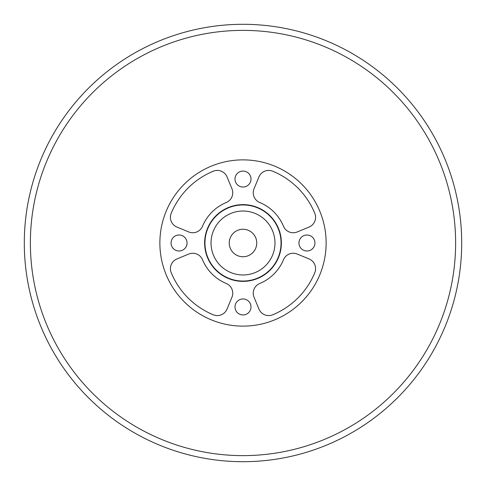 <?xml version="1.0" encoding="UTF-8"?>
<svg xmlns="http://www.w3.org/2000/svg" width="486" height="486" viewBox="0 0 486 486"><rect width="100%" height="100%" fill="white"/><g stroke="black" fill="none" stroke-linecap="round" stroke-linejoin="round"><path stroke-width="0.73" d="M243 461.7A218.7 218.7 0 0 0 461.7 243A218.7 218.7 0 0 0 243 24.3A218.7 218.7 0 0 0 24.3 243A218.7 218.7 0 0 0 243 461.7M243 455.625A212.625 212.625 0 0 0 455.625 243A212.625 212.625 0 0 0 243 30.375A212.625 212.625 0 0 0 30.375 243A212.625 212.625 0 0 0 243 455.625M243 159.87A83.13 83.13 0 0 1 326.13 243A83.13 83.13 0 0 1 243 326.13A83.13 83.13 0 0 1 159.87 243A83.13 83.13 0 0 1 243 159.87M188.744 254.05L176.928 258.947A10.552 10.552 0 0 0 171.218 272.731A77.693 77.693 0 0 0 213.269 314.782A10.552 10.552 0 0 0 227.053 309.072L231.95 297.256A10.552 10.552 0 0 0 226.239 283.472A43.807 43.807 0 0 1 202.528 259.761A10.552 10.552 0 0 0 188.744 254.05M231.95 188.744L227.053 176.928A10.552 10.552 0 0 0 213.269 171.218A77.693 77.693 0 0 0 171.218 213.269A10.552 10.552 0 0 0 176.928 227.053L188.744 231.95A10.552 10.552 0 0 0 202.528 226.239A43.807 43.807 0 0 1 226.239 202.528A10.552 10.552 0 0 0 231.95 188.744M297.256 231.95L309.072 227.053A10.552 10.552 0 0 0 314.782 213.269A77.693 77.693 0 0 0 272.731 171.218A10.552 10.552 0 0 0 258.947 176.928L254.05 188.744A10.552 10.552 0 0 0 259.761 202.528A43.807 43.807 0 0 1 283.472 226.239A10.552 10.552 0 0 0 297.256 231.95M254.05 297.256L258.947 309.072A10.552 10.552 0 0 0 272.731 314.782A77.693 77.693 0 0 0 314.782 272.731A10.552 10.552 0 0 0 309.072 258.947L297.256 254.05A10.552 10.552 0 0 0 283.472 259.761A43.807 43.807 0 0 1 259.761 283.472A10.552 10.552 0 0 0 254.05 297.256M314.94 243A7.995 7.995 0 0 0 306.945 235.005A7.995 7.995 0 0 0 298.957 243A7.995 7.995 0 0 0 306.945 250.995A7.995 7.995 0 0 0 314.94 243M243 314.94A7.995 7.995 0 0 0 250.995 306.945A7.995 7.995 0 0 0 243 298.957A7.995 7.995 0 0 0 235.005 306.945A7.995 7.995 0 0 0 243 314.94M171.06 243A7.995 7.995 0 0 0 179.055 250.995A7.995 7.995 0 0 0 187.043 243A7.995 7.995 0 0 0 179.055 235.005A7.995 7.995 0 0 0 171.06 243M243 171.06A7.995 7.995 0 0 0 235.005 179.055A7.995 7.995 0 0 0 243 187.043A7.995 7.995 0 0 0 250.995 179.055A7.995 7.995 0 0 0 243 171.06M243 204.63A38.37 38.37 0 0 1 281.37 243A38.37 38.37 0 0 1 243 281.37A38.37 38.37 0 0 1 204.63 243A38.37 38.37 0 0 1 243 204.63M243 274.973A31.973 31.973 0 0 0 274.973 243A31.973 31.973 0 0 0 243 211.027A31.973 31.973 0 0 0 211.027 243A31.973 31.973 0 0 0 243 274.973M243 229.252A13.748 13.748 0 0 0 229.252 243A13.748 13.748 0 0 0 243 256.748A13.748 13.748 0 0 0 256.748 243A13.748 13.748 0 0 0 243 229.252M243 204.952A38.048 38.048 0 0 1 281.048 243A38.048 38.048 0 0 1 243 281.048A38.048 38.048 0 0 1 204.952 243A38.048 38.048 0 0 1 243 204.952"/></g></svg>
